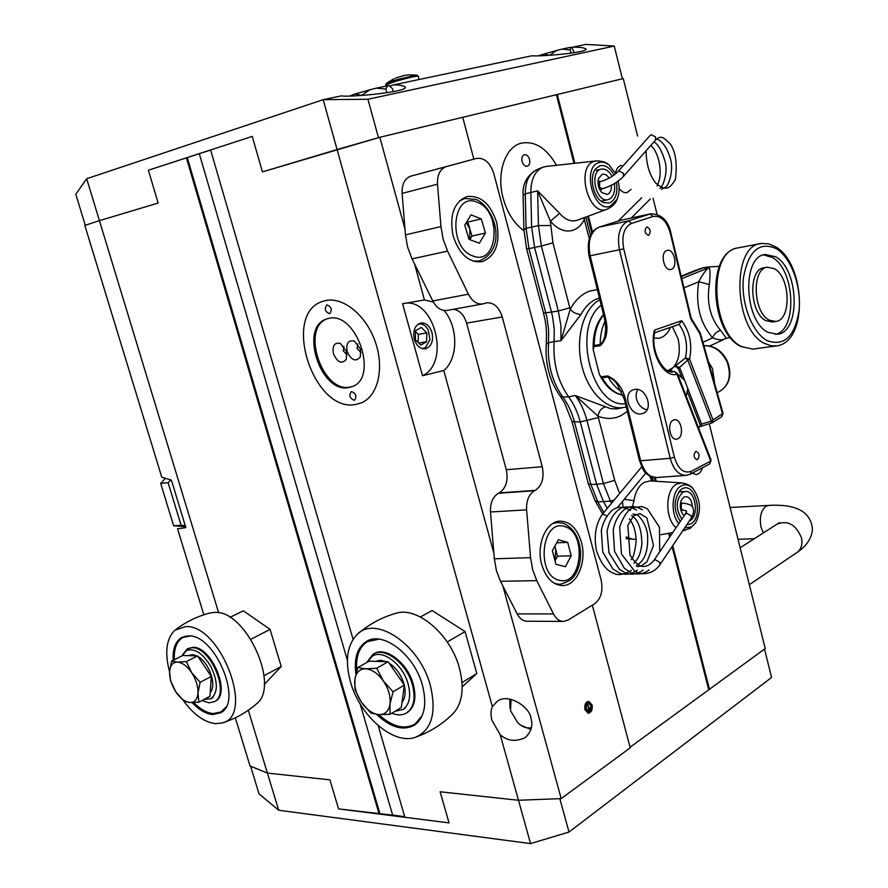 <?xml version="1.0" encoding="UTF-8"?>
<svg xmlns="http://www.w3.org/2000/svg" width="888" height="888" viewBox="0 0 888 888"><rect width="100%" height="100%" fill="white"/><g stroke="black" fill="none" stroke-linecap="round" stroke-linejoin="round"><path stroke-width="1.33" d="M621.678 165.401L621.023 165.512C618.137 166.378 616.294 168.986 615.506 173.349M414.308 339.227C412.72 330.58 414.896 325.175 420.823 323.01C426.007 322.644 429.737 325.841 432.012 332.589C433.599 341.247 431.39 346.642 425.385 348.784C420.279 349.106 416.594 345.92 414.308 339.227M325.785 300.544C343.456 296.692 366.356 315.551 375.391 342.124C384.637 368.653 377.844 396.281 361.283 402.919L355.322 404.528C313.042 412.62 281.374 313.209 322.943 301.31L325.785 300.544L322.943 301.31C281.374 313.209 313.042 412.62 355.322 404.528L361.283 402.919C377.844 396.281 384.637 368.653 375.391 342.124C366.356 315.551 343.456 296.692 325.785 300.544M492.019 720.446C490.565 715.073 490.687 710.456 492.363 706.593L497.003 701.553C507.248 692.485 530.092 706.648 530.924 718.381C533.2 725.374 531.324 731.768 525.296 737.573C515.828 742.002 507.47 741.08 500.233 734.798L492.019 720.446M584.937 709.723C584.271 704.939 585.514 702.142 588.655 701.32L592.052 704.85C592.718 709.634 591.464 712.431 588.311 713.242L584.937 709.723M462.737 117.338L623.265 78.577L637.573 136.053M709.257 423.787L765.234 648.551L630.08 747.23M708.657 689.488L672.083 546.62M669.663 537.151L668.675 533.288M655.344 481.229L654.389 477.5M591.785 232.911L587.556 216.417M573.981 163.381L556.41 94.739M433.377 302.064L424.431 299.955L414.585 264.036M404.984 229.026L379.82 137.285L462.726 117.294L473.848 159.152M493.861 553.113L443.778 370.507C458.33 358.852 458.386 326.74 444.011 310.478M592.34 605.172L630.236 747.829L561.194 798.601L502.863 585.925M443.778 370.507L422.51 375.735L402.597 303.74L424.431 299.955M492.363 706.593L337.085 149.55L379.82 137.285M561.194 798.601L518.481 800.266L500.233 734.798M657.042 214.208L653.08 198.29M619.114 188.5C621.611 191.753 624.264 193.107 627.083 192.585L631.091 189.366M692.118 473.215L696.214 474.569C699.122 474.148 701.209 471.872 702.486 467.732M709.523 689.521L672.716 545.676M670.296 536.219L669.508 533.144M656.243 481.285L655.289 477.566M592.44 231.968L588.389 216.117M574.869 163.281L557.264 94.494M210.634 150.039L148.374 170.207L158.153 203.063L99.423 220.635L158.153 203.063L148.374 170.207L252.259 136.408L210.611 149.95L353.069 639.316M404.695 816.66L392.651 815.14L360.139 703.907L392.651 815.14L338.561 808.901L449.039 822.876L404.884 817.293L378.21 725.663M347.397 660.306L199.301 153.724L347.397 660.306M218.659 612.787L86.68 178.732L323.176 99.678L337.085 149.55L262.426 171.883L252.259 136.408L262.426 171.883L378.466 137.673L367.921 99.256L614.241 46.065L622.399 78.788M449.039 822.876L440.126 791.785L518.481 800.266L440.126 791.785L449.039 822.876M422.51 375.735C451.393 362.315 433.766 295.859 403.074 303.641M667.765 370.629L672.86 367.832C678.965 361.061 680.719 351.459 678.132 339.027L672.383 326.673M672.194 368.52L669.108 371.206M654.034 338.039L658.752 338.25C663.813 337.296 667.698 333.666 670.407 327.361M522.089 161.505C523.21 164.891 524.93 166.467 527.261 166.211C529.459 165.268 530.225 162.992 529.537 159.407C528.416 156.011 526.684 154.434 524.353 154.69C522.155 155.644 521.411 157.92 522.089 161.505M556.454 165.312C546.642 148.096 534.909 140.726 521.278 143.179C505.15 146.886 496.192 173.338 503.152 198.235C507.281 212.887 514.208 223.709 523.931 230.714M346.553 351.559L340.481 343.523C334.51 342.191 332.156 345.599 333.411 353.757C337.562 362.659 341.88 364.457 346.376 359.174L346.553 351.559M343.911 346.364L343.29 350.816L347.086 354.9M360.517 349.217L354.445 341.147C348.329 339.738 345.898 343.168 347.141 351.459C351.382 360.495 355.788 362.271 360.361 356.798L360.517 349.217M357.809 343.922L357.087 348.496L361.05 352.625M327.328 318.748C300.477 327.628 322.055 392.862 349.75 387.135L352.547 386.458M327.028 304.917L326.784 304.984C324.153 308.824 325.064 311.71 329.515 313.664L329.781 313.586C332.401 309.734 331.479 306.848 327.028 304.917M351.67 391.641L351.204 391.763C348.806 395.482 349.772 398.312 354.101 400.233L354.59 400.1C356.976 396.37 355.999 393.551 351.67 391.641M328.793 318.392L326.562 319.003C299.045 327.028 320.446 393.395 348.473 387.623L352.081 386.657C379.121 378.077 356.432 311.078 328.793 318.392M422.277 348.607L425.352 347.708L429.936 339.793L428.171 329.825C425.452 325.152 422.089 323.265 418.082 324.187M415.495 330.713L415.295 339.571L420.879 345.077L426.617 341.747L426.795 332.956L421.267 327.428L415.495 330.713M418.137 342.368L418.315 334.399L415.484 331.59M418.315 334.399L426.795 332.956M418.814 343.034L426.617 341.747M764.501 649.084L771.583 677.466L568.997 832.045L530.558 843.6L278.699 810.245L267.399 773.071L329.903 779.842L338.561 808.901L329.903 779.842L267.399 773.071L250.05 766L235.32 717.793M203.84 614.796L177.556 528.804L185.87 527.627L171.384 480.075L161.794 477.233L84.826 225.419L99.423 220.635L85.281 225.275L75.791 194.228L86.68 178.732M278.699 810.245L259.041 793.883L250.583 766.222L267.399 773.071L248.296 710.234M379.886 813.53L187.301 157.631M379.132 814.03L186.402 157.831M264.236 684.537L281.207 666.5L270.096 629.414L243.323 610.789L229.959 617.382M250.938 639.227L270.096 629.414M264.047 675.724L281.207 666.5M462.193 686.857L476.812 673.537L465.09 631.59L432.09 610.522L420.413 616.982M447.208 641.946L465.09 631.59M462.026 682.583L476.812 673.537M204.096 699.422L210.978 698.69C218.082 692.729 218.104 682.084 211.011 666.766C202.83 653.224 194.639 647.807 186.447 650.538L182.04 655.855M395.005 711.31L403.085 709.457C409.501 704.595 411.177 696.081 408.114 683.915C402.997 664.457 382.706 649.028 372.272 656.21L367.11 662.293M188.323 655.633L192.252 654.634L196.847 655.899M197.946 656.498C209.202 662.581 217.061 685.636 210.234 692.429M171.617 661.083L169.586 671.772C170.085 665.434 172.705 662.215 177.411 662.104C182.318 662.537 187.079 666.078 191.697 672.716L186.347 661.593L177.411 662.104L171.617 661.083L182.806 655.466L197.558 655.921L211.3 676.478L209.979 696.281L198.879 702.197L197.991 693.084C197.38 699.433 194.705 702.575 189.932 702.519C185.026 701.942 180.331 698.379 175.824 691.819C171.517 685.048 169.442 678.365 169.586 671.772L170.596 680.852L175.824 691.819L184.082 701.254L189.932 702.519L198.879 702.197M191.697 672.716C196.104 679.642 198.202 686.424 197.991 693.084L200.122 682.306L191.697 672.716M211.3 676.478L200.122 682.306M197.558 655.921L186.347 661.593M375.624 661.36L380.675 660.239L386.513 661.693M388.977 663.014C396.381 667.965 401.454 675.246 404.195 684.848M404.34 685.436C405.905 692.696 405.128 698.312 402.009 702.286M357.72 667.576L354.823 679.686C355.91 672.516 359.507 668.886 365.601 668.786C371.906 669.297 377.811 673.337 383.316 680.896L376.701 668.242L365.601 668.786L357.72 667.576L369.108 661.16L388.089 661.738L404.384 685.114L401.276 707.514L390.043 714.307L390.01 704.018C388.778 711.199 385.081 714.729 378.921 714.618C372.627 713.908 366.8 709.834 361.46 702.397C356.388 694.694 354.179 687.123 354.823 679.686L355.034 689.932L361.46 702.397L370.984 713.097L378.921 714.618L390.043 714.307M383.316 680.896C388.533 688.766 390.764 696.481 390.01 704.018L393.062 691.808L383.316 680.896M404.384 685.114L393.062 691.808M388.089 661.738L376.701 668.242M169.575 671.95C164.524 652.514 166.289 638.616 174.881 630.258L185.559 626.584C220.646 624.075 255.333 715.972 222.178 722.965L215.451 723.665C204.373 722.288 193.695 714.607 183.394 700.621M175.88 629.492C186.358 621.611 197.835 616.094 210.312 612.931L214.674 612.409C245.454 609.668 280.397 685.358 256.754 703.651L255.633 704.606M173.171 660.306C172.572 648.751 175.502 641.092 181.962 637.34L188.423 635.886C215.096 634.065 243.523 702.43 220.502 712.842L212.632 714.529C205.872 713.874 199.023 709.9 192.063 702.586M183.494 637.184L185.736 636.086M223.221 710.733L222.588 711.088M225.863 707.159L221.057 711.921L213.309 713.586C206.904 712.986 200.366 709.312 193.717 702.563M174.326 659.729C173.826 648.506 176.734 641.058 183.039 637.406L190.132 636.008M187.734 648.617L192.918 647.319C211.666 646.253 231.391 693.994 215.229 701.231L214.852 701.431M182.429 654.933L187.401 648.784L192.074 647.74C210.822 646.675 230.558 694.438 214.397 701.675L209.035 702.841L202.009 700.532M350.505 682.006C344.899 661.205 346.975 645.487 356.732 634.853C374.88 614.496 419.68 644.155 430.369 685.547C436.707 712.42 431.912 729.592 415.984 737.062C394.183 745.887 359.773 716.205 350.505 682.006M356.732 634.853C368.298 624.608 381.385 617.415 395.993 613.286C417.16 606.149 450.649 634.432 459.407 668.087C464.357 687.39 462.559 702.23 454.012 712.631L452.114 714.54M355.888 673.925C353.824 658.33 357.287 647.541 366.278 641.558C382.595 630.458 414.43 654.6 422.433 685.192C427.161 704.117 424.586 717.382 414.685 725.008C403.374 731.213 390.687 727.672 376.623 714.396M368.265 641.158L371.328 639.538M418.048 722.133L416.272 723.298M356.776 670.606C355.633 656.665 359.185 646.997 367.41 641.624L378.998 639.16M373.615 653.923L373.848 653.801C385.325 645.898 407.659 662.848 413.264 684.248C416.605 697.568 414.774 706.892 407.747 712.231L407.048 712.653M422.233 715.528L415.196 723.964C404.44 729.947 392.285 726.828 378.732 714.607M366.689 662.526L372.993 654.278C384.471 646.375 406.804 663.347 412.421 684.748C415.762 698.068 413.93 707.403 406.915 712.742C402.675 715.395 397.635 715.55 391.819 713.231M185.259 525.607L181.13 525.308L168.121 482.695L160.684 483.394L165.401 478.31M168.121 482.695L170.718 479.875M181.13 525.308L173.648 525.785L160.684 483.394M185.57 526.628L173.648 525.785M647.041 409.779C642.79 408.946 639.56 406.171 637.362 401.454C635.597 396.958 635.73 392.962 637.75 389.499M708.424 361.749L712.509 368.675L714.685 383.838M453.124 236.064C459.318 254.301 468.942 262.848 482.006 261.705C495.682 256.31 500.543 243.168 496.603 222.278C490.465 203.752 480.641 195.171 467.132 196.559C453.835 202.12 449.161 215.296 453.124 236.064M553.468 613.908L536.774 580.63L532.656 569.73L530.558 557.664L526.606 509.856C526.251 500.599 528.893 494.228 534.532 490.731L535.253 490.365C542.091 485.658 544.422 477.777 542.246 466.722L502.253 316.961C499.012 307.048 493.75 302.342 486.469 302.841L482.839 303.918C477.056 304.606 472.25 301.365 468.431 294.183L447.585 251.126L443.156 239.227L440.948 226.584L437.495 184.182C437.174 174.758 440.104 168.898 446.298 166.611L476.579 158.419C484.393 157.531 490.121 162.56 493.784 173.515L601.154 580.086C603.218 590.742 601.087 598.623 594.727 603.707L568.065 620.057L563.625 621.422C559.473 621.356 556.088 618.858 553.468 613.908L517.149 613.885C519.769 618.736 523.154 621.178 527.317 621.245L563.17 621.422M482.839 303.918L447.186 310.411C441.392 311.122 436.596 307.958 432.778 300.943L412.043 258.874L407.636 247.241L405.45 234.876L402.109 193.384C401.798 184.16 404.75 178.399 410.944 176.124L441.292 167.91M541.736 564.613C546.009 578.221 553.035 585.203 562.826 585.558C577.078 585.569 587.068 561.749 581.407 542.246C577.145 528.36 569.941 521.323 559.806 521.145C546.009 521.423 535.975 545.021 541.736 564.613M502.253 316.961L466.6 323.121L506.282 469.719C508.436 480.541 506.071 488.267 499.211 492.896L498.49 493.251C492.829 496.681 490.165 502.93 490.498 511.999L494.327 558.807L496.403 570.629L500.499 581.307L517.149 613.885M466.6 323.121C464.08 315.018 459.751 310.4 453.635 309.235M469.674 239.571L469.885 229.06L466.289 222.577M464.779 225.053L470.984 214.852L481.285 218.914L485.425 233.044L479.342 243.245L468.997 239.316L464.779 225.053M481.285 218.914L467.821 222.056L466.833 221.667M467.821 222.056L471.95 236.064L485.425 233.044M471.95 236.064L469.808 239.627M571.206 555.788L565.356 566.722L555.921 564.269L552.38 550.738L558.33 539.793L567.721 542.39L571.206 555.788L557.486 556.232L555.011 560.805M556.676 542.834L567.721 542.39M557.486 556.232L554.856 546.176M555 560.75L555.755 549.583L554.634 546.586M386.879 83.039L395.948 79.842L386.302 83.539M416.494 75.114L395.937 79.876L416.428 75.103M395.515 78.044L403.274 75.846M403.208 75.624L409.079 74.858M406.637 75.125L408.302 74.936M349.905 95.926L355.045 94.006L362.126 95.427M362.038 95.072L369.93 89.766L376.29 88.156L385.825 89.033L386.857 92.807M385.825 89.033L387.434 85.814L389.199 85.714L392.418 88.611L393.262 91.697M355.045 94.006L369.93 89.766M376.29 88.156L387.434 85.814M549.85 55.145L556.621 50.494L543.067 54.335L549.883 55.278M543.067 54.335L538.616 55.744M556.621 50.494L562.071 49.106L570.207 49.95L571.028 53.202M570.207 49.95L570.795 47.275L571.728 47.319L574.336 52.703M562.071 49.106L570.795 47.275M637.262 566.633L641.014 566.1L646.919 561.871L653.49 545.432L646.897 517.926L639.937 513.664L633.644 515.784L627.816 525.285L630.014 555.133C634.532 561.915 638.516 565.645 641.98 566.322C646.087 566.999 650.049 565.046 653.868 560.483L655.366 559.762L659.84 562.437L659.928 564.713M606.782 515.895L603.252 514.23L601.864 514.929C595.548 524.875 593.761 536.829 596.514 550.815C600.865 563.436 606.593 570.906 613.697 573.237C617.837 575.746 623.731 574.78 631.379 570.34M655.455 140.115L655.622 137.007L651.281 134.687L650.083 135.476M646.653 226.984L646.819 226.94C650.582 228.882 651.193 231.679 648.662 235.342L648.473 235.387C644.71 233.433 644.111 230.636 646.653 226.984M695.604 451.504L696.181 451.326C699.444 453.213 699.899 455.955 697.546 459.551L696.958 459.729C693.695 457.831 693.239 455.089 695.604 451.504M677.577 373.97L684.515 380.075L687.8 388.544L686.224 396.203M670.174 370.463L673.637 371.639M640.97 413.919L643.534 413.186C653.757 408.946 645.987 387.346 634.942 389.366L632.622 390.021C622.288 394.139 629.847 415.751 640.97 413.919M671.317 269.297C678.232 267.277 674.258 248.485 667.299 250.372L666.821 250.494C659.862 252.414 663.802 271.306 670.762 269.453L671.317 269.297M677.866 438.794C684.415 436.075 681.34 418.459 674.547 419.769L673.348 420.113C666.777 422.721 669.796 440.459 676.589 439.172L677.866 438.794M687.123 391.131L700.133 424.664L711.299 421.056L711.488 423.054M673.981 366.655L676.19 366.677L675.446 365.812L685.458 357.953L689.554 359.096L687.778 360.128L711.299 421.056L723.043 413.353M603.607 314.985C597.535 322.466 594.383 332.623 594.172 345.454L593.228 349.861L599.378 374.325L600.954 376.823L607.758 375.935C616.727 380.042 622.677 387.956 625.596 399.656L624.442 399.545L617.593 385.103C615.04 380.93 611.899 378.21 608.158 376.956L602.175 377.733C608.003 387.79 614.962 393.617 623.076 395.204M676.19 366.677L678.543 369.042L679.942 368.298L684.515 380.075M678.543 369.042L682.184 378.421M589.055 255.911L604.484 318.526L605.616 318.503C608.491 330.369 606.715 339.427 600.288 345.709L593.484 346.709M594.172 345.454L600.144 344.566C603.341 341.813 605.05 337.662 605.272 332.09C605.927 330.491 605.672 325.985 604.495 318.559M699.644 426.862L698.334 427.317M600.954 376.823L602.175 377.733M700.022 424.342L701.564 424.12L699.478 426.995M721.755 416.683L722.599 413.93L699.822 333.577L700.299 333.078M675.002 366.522L675.446 365.812L679.453 367.41L687.778 360.128L685.458 357.953C688.056 345.443 685.936 334.243 679.098 324.353L681.673 320.735C689.876 331.735 692.507 344.522 689.554 359.096L713.042 420.002L712.12 422.81M689.699 474.325L690.476 474.092L691.419 471.262C683.838 473.903 678.166 469.219 674.392 457.231L623.742 248.862C621.422 235.686 623.998 227.206 631.49 223.421L653.091 216.461C660.883 215.329 666.611 220.868 670.296 233.089L690.675 318.592L699.822 333.577L699.899 332.234M673.182 371.728L673.481 371.695C664.202 375.236 649.772 350.827 654.867 331.901L654.445 330.114L681.673 320.735M674.758 371.617L676.956 374.281C663.17 378.255 648.806 350.527 654.445 330.114M677.366 373.437L676.956 374.281L710.733 461.072L711.144 460.25L677.411 373.526L674.17 371.573L672.505 371.783M711.099 460.151L709.79 463.869L710.733 461.072L691.419 471.262M700.133 424.664L699.899 426.584M678.277 368.453L679.453 367.41L679.942 368.298M511.055 699.3L510.522 710.7L517.793 722.81C522.533 727.15 527.084 728.737 531.435 727.572M530.991 729.47L520.879 725.296M509.978 708.18L509.801 699.056M367.921 99.256L323.176 99.678L341.336 95.86C348.407 97.48 405.583 92.285 405.494 87.379C404.284 85.77 400.277 84.937 393.495 84.882L531.856 55.778C539.427 56.699 585.803 52.914 586.169 49.184C584.615 47.774 580.164 47.097 572.793 47.164L571.872 47.453M393.495 84.882L389.821 86.058M572.793 47.164L585.925 44.4L614.241 46.065M568.997 832.045L559.84 798.656L518.481 800.266L530.558 843.6M616.405 182.329C617.981 193.051 615.662 199.944 609.457 202.986L603.607 202.597C593.517 198.934 588.422 176.468 595.937 168.542L600.01 165.745C605.405 164.657 610.067 167.765 613.985 175.091M680.297 521.445C673.248 509.956 673.348 499.456 680.585 489.932L681.951 488.977C695.115 480.663 704.217 516.838 690.809 523.909L686.635 524.963M684.715 527.827L691.574 526.928L695.437 523.154C701.498 511.088 700.688 499.567 692.995 488.589C689.199 484.726 685.27 483.838 681.185 485.936C671.661 490.52 670.163 513.93 678.832 523.609M615.706 173.759L609.323 165.224C605.927 162.493 602.552 161.583 599.189 162.504C581.429 166.622 593.328 213.12 610.267 206.205L617.016 199.5C619.302 194.206 619.713 188.056 618.226 181.074M583.327 217.971L584.337 219.536C581.573 224.997 577.855 228.56 573.16 230.236C565.345 232.567 557.742 229.559 550.371 221.212L552.935 242.857L570.196 309.268C573.193 312.654 576.8 314.363 581.007 314.385L560.972 340.726L554.123 341.58C552.869 362.748 557.708 381.163 568.62 396.825L575.313 395.515L610.556 408.658L617.16 408.913L625.307 407.093C608.302 411.655 588.333 393.184 581.807 365.612C575.091 338.117 583.549 308.114 599.844 299.711M681.773 278.666L709.079 267.599C710.222 269.02 710.3 274.67 709.323 284.56L698.767 281.751L683.971 287.867M709.323 284.56C706.493 302.764 710.245 318.015 720.557 330.303L726.417 338.339L730.18 337.296M624.253 499.278L633.932 500.677L632.6 506.593M626.073 536.963L632.811 539.305L636.13 539.049M546.287 166.433L542.768 167.277C534.931 170.996 530.946 179.298 530.813 192.197L531.635 226.84L534.576 247.519L551.481 312.065L558.33 311.011L541.358 246.032L528.959 248.618L546.875 317.305L548.606 330.025L548.507 342.635C547.241 363.492 552.014 381.629 562.814 397.036L568.62 396.825C573.826 403.918 577.7 412.276 580.264 421.922L596.603 484.282L603.674 502.075L607.248 508.424M537.617 190.842L559.606 213.331L550.371 221.212L537.617 190.842L525.263 193.817L526.073 228.327L538.45 225.585L537.617 190.842M627.383 411.455L620.945 415.662C613.664 419.147 606.016 419.325 597.99 416.172L614.696 480.341L619.624 493.484M526.639 248.895L543.5 313.087L551.481 312.065L552.469 316.239L554.223 328.893L554.123 341.58L548.507 342.635L546.242 344.045C545.01 363.68 549.572 380.93 559.94 395.793L562.814 397.036C568.043 404.184 571.939 412.543 574.514 422.122L590.875 484.448L596.603 484.282L603.418 483.549L587.012 420.79C584.515 411.155 580.619 402.73 575.313 395.515L597.99 416.172C598.845 411.388 601.187 408.336 605.017 407.015M707.325 266.977L702.819 267.932L681.285 276.623M597.346 289.555L588.91 291.342C581.385 294.328 575.147 300.299 570.196 309.268L560.972 340.726L560.939 325.829L558.33 311.011L569.83 307.825M584.559 217.516L584.337 219.536L589.21 238.528M622.599 501.287L622.943 507.37M681.174 276.146L702.819 267.932L709.079 267.599C705.993 269.641 702.552 274.359 698.767 281.751C695.26 304.118 699.877 322.81 712.609 337.851C714.063 334.055 716.716 331.546 720.557 330.303M649.539 475.868L651.914 481.019M651.503 476.801L653.346 481.041M709.778 345.976L725.096 338.839C722.277 340.426 718.115 340.104 712.609 337.851L702.919 342.324M601.209 305.228C571.506 326.984 592.007 408.647 625.474 403.729M684.237 515.617L682.661 514.041C679.842 509.401 679.498 504.573 681.64 499.556L683.982 496.991C688.833 495.737 691.663 499.145 692.496 507.192M680.952 510.578L683.205 510.189M682.761 503.141L680.474 502.997M689.288 521.012L689.987 520.657C699.544 515.795 695.337 489.876 685.225 491.475L682.783 492.252C675.701 499.822 675.402 508.78 681.873 519.114M611.366 185.248C611.555 190.154 610.2 193.229 607.303 194.483L601.775 192.552C598.39 188.411 597.324 183.694 598.59 178.421L602.186 174.292C604.706 173.704 607.015 174.98 609.113 178.144M599.644 189.444L601.043 189.677L602.242 188.767M600.632 181.596L599.156 181.319L598.013 182.151M612.054 176.401C608.979 170.885 605.361 168.465 601.198 169.153L600.899 169.231C588.966 172.006 596.37 203.241 608.069 199.667L608.58 199.523C613.43 197.236 615.373 191.919 614.407 183.572M768.02 332.345C744.111 321.29 741.735 256.543 765.023 254.479L775.613 256.765C799.211 269.353 800.821 332.434 777.4 334.265L768.02 332.345M763.436 254.878L772.205 257.376C795.004 269.497 797.702 329.903 775.513 334.41M775.557 321.512L772.327 321.989L765.811 320.646C749.561 312.964 748.051 269.186 763.913 267.799L767.343 267.199L774.414 268.72C790.509 277.123 791.674 320.213 775.757 321.478L769.252 320.135C753.013 312.443 751.492 268.576 767.343 267.199M587.012 704.617L587.967 705.616L588.91 710.367L591.031 710.411L588.145 712.365C584.171 708.458 584.415 705.072 588.866 702.197L590.098 702.752L591.519 709.135L589.965 709.679L587.612 704.761M589.188 712.398L587.678 713.153M589.721 710.256L588.245 710.844C585.503 708.269 585.614 705.882 588.6 703.707L588.755 703.718C590.764 704.684 591.253 706.637 590.231 709.568L589.965 709.679M588.178 701.365L589.721 702.386M590.231 709.568L591.519 709.135M719.069 391.719L719.646 391.442C729.203 385.281 731.69 375.469 727.106 362.026C721.689 351.015 713.952 345.576 703.873 345.698M447.585 251.126L412.043 258.874M536.774 580.63L500.499 581.307M542.246 466.722L506.282 469.719M535.253 490.365L499.211 492.896M534.532 490.731L498.49 493.251M526.606 509.856L490.498 511.999M530.558 557.664L494.327 558.807M476.567 158.419L441.269 167.921L476.579 158.419M446.298 166.611L410.944 176.124M437.495 184.182L402.109 193.384M440.948 226.584L405.45 234.876M468.431 294.183L432.778 300.943M459.496 200.921L464.757 198.479L476.146 199.456C495.626 208.036 507.559 249.75 479.054 261.017L473.16 261.116M477.322 202.32C452.07 190.543 447.23 247.808 473.004 255.999C498.068 266.4 502.297 211.111 477.322 202.32M552.569 523.654L557.142 522.521L562.826 523.154C573.348 527.516 579.276 537.129 580.597 551.992C580.863 559.928 579.331 567.044 576.001 573.326C572.882 577.811 572.571 580.419 560.039 584.36L554.734 583.549M559.218 580.219C582.073 587.057 587.257 531.746 564.457 526.54C541.502 518.403 535.675 575.646 559.218 580.219M418.281 76.202L418.248 76.113C415.517 76.113 408.025 77.844 395.771 81.308L385.803 84.959L386.091 86.025M417.338 75.269L395.737 80.264L386.147 83.672L385.781 84.871M653.945 560.372L685.292 514.063L686.801 513.275L691.186 515.85L691.264 518.081M686.357 510.789L683.05 510.2L681.251 508.957L681.396 503.84L682.55 503.152L680.43 503.274M623.343 176.568L623.509 173.371L619.08 170.962L617.904 171.695C613.364 176.179 607.525 179.498 600.388 181.652L598.013 182.218M655.555 140.004L623.498 176.39C617.693 182.295 610.533 186.447 602.009 188.822L599.489 187.168L599.689 182.051L600.388 181.652M621.5 391.608C616.361 388.5 611.91 383.616 608.158 376.956L607.758 375.935M673.481 371.695L674.092 371.595M625.596 399.656L640.648 460.75L670.207 458.319L619.48 249.961C616.827 234.909 619.791 225.219 628.371 220.912L650.804 213.786L620.901 220.235L649.994 213.997L653.091 216.461M620.557 220.335L599.156 227.128C590.52 231.413 587.523 240.959 590.165 255.777L623.742 248.862M598.734 227.273L598.967 227.173C589.976 231.058 586.668 240.626 589.044 255.888L590.165 255.777L605.616 318.503M600.288 345.709L600.144 344.566C600.221 335.686 601.842 327.872 605.028 321.145M621.711 220.013L598.967 227.173L628.371 220.912L631.49 223.421M709.712 463.913L690.476 474.092L686.158 475.391C678.798 475.313 673.493 469.63 670.207 458.319L674.392 457.231M624.453 399.589L639.471 460.55L640.648 460.75C643.911 471.872 649.239 477.466 656.632 477.533L685.791 475.424M687.8 388.544L701.398 423.587M691.774 321.223L691.863 319.891M670.296 233.089L670.851 232.845L691.219 318.27L700.31 333.133L723.065 413.42L721.855 416.616L712.021 422.866L700.066 426.684M796.625 552.758L797.147 552.403C801.331 549.084 802.763 544.222 801.442 537.817C795.948 524.586 787.856 520.013 777.155 524.098L740.137 547.785M749.328 584.659L797.147 552.403C809.146 544.511 814.163 532.878 811.81 525.097C808.391 510.511 793.983 503.94 768.586 505.405L765.933 506.282C760.894 510.489 759.273 517.46 761.049 527.217L763.314 532.966M676.112 527.627C664.757 518.825 665.19 489.521 676.689 484.115L681.551 482.883L650.06 480.896L644.3 482.317C638.883 485.536 635.431 491.663 633.932 500.677M617.016 199.5C615.739 203.352 612.443 206.593 607.115 209.213L606.915 209.291C588.233 216.938 575.113 165.756 594.716 161.25L596.248 160.928C602.175 160.883 606.537 162.315 609.323 165.224M559.606 213.331C565.201 219.725 570.973 222.056 576.934 220.324L577.611 220.069M599.422 298.002L597.113 298.779C590.62 301.398 585.259 306.604 581.007 314.385M626.096 538.661L631.967 539.216M695.437 523.154L690.054 528.438L682.872 530.569M626.562 485.103L634.421 475.624M523.088 195.127C522.344 183.927 526.939 175.436 536.885 169.675C529.259 173.293 525.385 181.341 525.263 193.817L523.099 195.349L523.887 229.526M526.073 228.327L528.959 248.618L526.617 248.84L523.898 229.715L526.073 228.327M572.072 421.8L588.356 483.738L590.875 484.448L597.846 501.909L610.389 501.143L603.418 483.549L614.696 480.341M588.4 483.927L595.015 500.488L597.846 501.909L603.84 512.543M598.368 417.582L580.264 421.922L572.039 421.656L564.59 402.952L560.239 396.181M611.555 503.23L610.389 501.143L614.219 500M552.935 242.857L541.358 246.032L538.45 225.585L550.471 225.508M764.746 343.534C733.466 329.393 731.002 244.555 761.56 243.445L768.753 243.845L775.735 246.864C805.438 263.692 808.58 340.703 777.444 345.765L771.15 345.832L764.746 343.534M776.423 248.718C759.384 241.136 748.395 250.816 743.456 277.778C740.67 302.819 752.092 332.667 767.188 340.626C784.27 346.72 794.904 336.585 799.1 310.201C801.498 286.18 791.13 257.709 776.423 248.718M761.56 243.445L737.018 248.052C707.647 252.425 711.399 333.244 741.813 346.653L752.78 349.106L777.444 345.765M497.68 701.12L497.003 701.553M672.86 367.832L671.095 369.663M210.978 698.69L213.053 697.58M186.746 650.382L188.545 649.483M403.085 709.457L405.194 708.18M372.838 655.899L374.403 655.011M215.229 701.231L214.397 701.675M221.057 711.921L223.121 710.789M222.178 722.965C235.109 718.88 246.631 712.442 256.754 703.651M367.144 641.081L366.278 641.558M407.747 712.231L406.915 712.742M415.196 723.964L417.282 722.677M415.984 737.062C430.602 731.79 443.279 723.653 454.012 712.631M703.862 345.654C714.296 345.354 722.221 350.727 727.616 361.771C732.223 375.147 729.559 385.037 719.646 391.442L717.171 392.618M669.164 371.173L670.573 370.551M562.093 585.569L562.826 585.558M461.383 199.312L464.757 198.479M475.546 261.738L479.054 261.017M556.532 584.415L559.34 584.371M554.312 522.666L557.142 522.521M416.294 75.08L418.248 76.113L419.158 79.487M416.339 75.08L408.758 74.881M386.857 83.061L394.072 78.688M660.073 564.502L691.375 517.915C693.65 513.675 694.172 510.378 692.929 508.014C692.618 505.45 689.166 503.829 682.55 503.152M686.568 511.211L685.403 513.897M683.05 510.2L680.863 510.323M630.647 510.422C624.075 507.037 618.98 506.393 615.34 508.48C611.876 509.213 603.496 518.248 601.331 530.602L602.774 552.047L612.831 568.908L619.547 573.093C625.452 575.291 631.357 574.336 637.251 570.218M636.507 510.089C631.634 507.337 627.439 506.393 623.931 507.27C622.055 506.748 610.544 512.487 607.081 531.335L609.002 552.869L619.469 569.386L625.751 573.071C631.734 575.169 637.54 574.17 643.156 570.085M642.446 509.779C637.662 507.037 633.466 506.082 629.87 506.926C627.983 506.426 616.894 512.01 613.197 529.77L614.529 551.27L624.419 568.364L631.113 572.716C637.517 575.035 643.534 574.103 649.172 569.907M659.729 551.837L659.429 527.183L647.385 508.78L641.891 506.537L632.656 507.67C627.616 510.3 623.276 516.705 619.658 526.895L621.456 554.023L634.964 571.55L640.992 573.692C649.15 574.148 655.499 571.095 660.05 564.535M645.887 472.96L617.227 507.814M641.713 466.822L602.009 514.751M631.202 559.673C633.133 558.164 634.787 552.214 636.152 541.858C635.997 531.868 633.71 524.22 629.292 518.914M633.921 563.414C637.717 558.707 640.193 556.443 641.858 544.222C641.691 529.226 638.239 519.658 631.512 515.506M636.23 565.778C639.493 563.258 648.973 558.719 647.519 534.576C646.12 522.044 636.896 513.808 636.563 514.74L632.889 513.93M631.335 217.949L650.316 198.956M618.192 221.079L641.647 197.791M657.031 185.992C664.213 172.383 657.797 150.716 650.771 145.432M659.928 188.323C662.204 187.845 668.498 173.382 665.079 161.627C661.971 150.849 658.23 144.278 653.879 141.902M661.516 189.288L665.634 187.046C668.12 186.214 673.859 171.972 670.651 159.585C665.767 141.447 656.787 138.517 655.988 138.939M646.087 150.749C646.253 164.358 649.539 175.202 655.943 183.272C659.729 186.369 662.615 187.978 664.59 188.123C667.01 188.101 669.497 189 675.291 179.742C677.433 164.513 675.857 152.692 670.562 144.278C665.878 139.483 662.825 137.196 661.405 137.418C660.161 136.885 658.219 137.729 655.599 139.949M602.009 188.822L599.611 189.377M618.07 171.517L650.116 135.431M593.195 349.017C592.762 334.443 596.203 322.943 603.496 314.541M623.099 395.271C613.53 393.495 605.749 386.78 599.766 375.125M639.493 460.606C643.156 468.831 642.668 475.469 656.632 477.533M679.442 324.231L654.678 332.811M670.851 232.845C668.242 220.524 661.56 214.163 650.804 213.786M777.688 523.765L779.475 522.544M754.367 538.683L738.028 539.305M768.586 505.405L730.103 507.492M602.231 201.887L603.607 202.597M595.06 169.719L595.937 168.542M679.875 490.587L680.585 489.932M692.995 488.589C690.964 485.703 687.157 483.805 681.551 482.883M577.4 220.157L607.115 209.213M684.903 530.425L682.706 530.813M672.771 532.567L660.816 534.687M536.885 169.675L542.457 167.399M596.248 160.928L545.887 166.478M697.979 269.419L703.84 267.566M719.313 266.378L706.804 267.011M602.641 513.986L595.226 500.876M546.264 343.811C547.075 326.296 545.31 321.278 543.534 313.175M681.174 276.135L696.536 269.941M590.442 235.287L585.78 217.072M725.096 338.828L726.417 338.339M653.424 481.107L652.391 477.1M625.307 407.093L626.24 406.837M678.776 491.885L685.225 491.475M681.618 512.276L682.661 514.041M680.985 501.065L681.64 499.556M601.243 201.21L608.069 199.667M596.214 170.374L601.198 169.153M600.399 190.787L601.775 192.552M598.124 180.575L598.59 178.421M737.018 248.052C706.115 253.724 710.245 332.234 740.781 346.42M752.78 349.106L740.969 346.52M589.843 711.876L588.955 712.587M590.098 702.752L589.255 701.942"/></g></svg>

